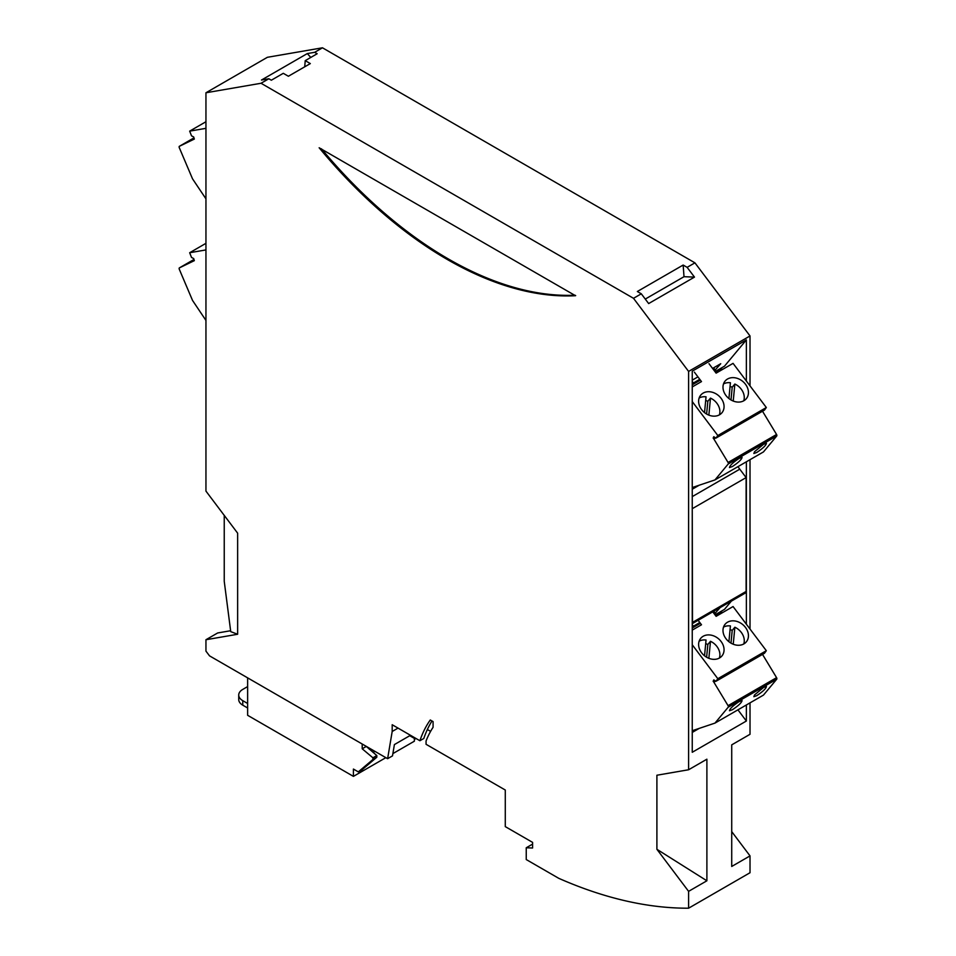 <?xml version="1.0" encoding="UTF-8"?>
<svg xmlns="http://www.w3.org/2000/svg" width="956" height="956" viewBox="0 0 956 956"><rect width="100%" height="100%" fill="white"/><g stroke="black" fill="none" stroke-linecap="round" stroke-linejoin="round"><path stroke-width="1.43" d="M205.946 249.922L189.67 252.731L191.523 257.439L193.698 258.562L194.331 260.653L179.429 267.859A1.374 0.801 -120 0 0 179.274 269.21L192.526 300.423L205.946 320.427M189.67 252.731L205.946 243.326M194.259 260.414L193.626 260.773M692.252 732.427L699.254 728.376M703.162 636.266A13.79 11.018 -140.2 0 1 712.555 635.501A13.79 11.018 -140.2 0 1 721.935 655.947A13.79 11.018 -140.2 0 1 719.521 657.979A13.79 11.018 -140.2 0 1 702.851 654.239A13.79 11.018 -140.2 0 1 700.748 638.297A13.79 11.018 -140.2 0 1 703.162 636.266M727.54 622.201A13.79 11.018 -140.2 0 1 741.557 623.671A13.79 11.018 -140.2 0 1 748.405 636.66A13.79 11.018 -140.2 0 1 746.313 641.87A13.79 11.018 -140.2 0 1 743.888 643.902A13.79 11.018 -140.2 0 1 727.229 640.173A13.79 11.018 -140.2 0 1 725.126 624.22A13.79 11.018 -140.2 0 1 727.54 622.201M712.758 611.864L716.128 616.333L733.061 606.546L766.33 650.701L717.825 678.712L692.252 644.762M698.131 620.301L701.501 624.77L692.252 630.112M739.179 701.549C733.061 705.612 729.822 708.683 729.476 710.75L732.344 709.758C738.474 705.683 741.701 702.612 742.059 700.545L739.179 701.549M692.252 624.686L693.016 625.654L692.252 626.574M705.695 643.687A13.79 11.018 -140.2 0 1 707.834 644.487L706.615 657.214M699.135 641.201A13.79 11.018 -140.2 0 1 706.054 640.006L704.548 655.792M766.33 650.701L764.477 653.271L715.972 681.281L713.797 679.895L713.164 681.258L713.857 682.178L715.697 681.114M713.164 681.258L714.61 680.421M715.972 681.281L717.825 678.712M719.976 611.995L722.796 612.473M720.358 612.509L715.399 615.365M723.513 627.124A13.79 11.018 -140.2 0 1 730.42 625.929L728.914 641.715M708.862 658.314L710.487 641.297A13.79 11.018 -140.2 0 1 719.378 658.051M710.487 641.297L707.834 644.487M762.518 654.406L776.571 677.661A1.374 0.801 60 0 1 776.726 679.19L763.474 695.096L714.968 723.106L728.221 707.189L776.726 679.19M713.857 682.178L728.066 705.671A1.374 0.801 60 0 1 728.221 707.189M730.073 629.61A13.79 11.018 -140.2 0 1 732.2 630.41L730.993 643.137M733.24 644.236L734.865 627.232L732.2 630.41M734.865 627.232A13.79 11.018 -140.2 0 1 743.756 643.986M754.595 694.857L753.842 696.685L756.722 695.681C762.84 691.606 766.079 688.547 766.437 686.48L763.557 687.472L754.595 694.857M692.252 730.731L714.968 723.106M692.252 489.233L699.254 485.194M703.162 393.083A13.79 11.018 -140.2 0 1 712.543 392.307A13.79 11.018 -140.2 0 1 721.935 412.765A13.79 11.018 -140.2 0 1 719.521 414.785A13.79 11.018 -140.2 0 1 702.851 411.056A13.79 11.018 -140.2 0 1 700.748 395.115A13.79 11.018 -140.2 0 1 703.162 393.083M727.54 379.006A13.79 11.018 -140.2 0 1 741.545 380.476A13.79 11.018 -140.2 0 1 748.405 393.466A13.79 11.018 -140.2 0 1 746.313 398.688A13.79 11.018 -140.2 0 1 743.888 400.719A13.79 11.018 -140.2 0 1 727.229 396.979A13.79 11.018 -140.2 0 1 725.114 381.038A13.79 11.018 -140.2 0 1 727.54 379.006M708.982 363.674L716.116 373.139L733.061 363.364L766.33 407.519L717.825 435.53L692.252 401.58M694.355 372.123L701.489 381.587L692.252 386.929M739.179 458.354C733.061 462.429 729.822 465.5 729.464 467.568L732.344 466.564C738.462 462.501 741.701 459.43 742.059 457.362L739.179 458.354M692.252 381.504L693.016 382.472L692.252 383.392M705.695 400.492A13.79 11.018 -140.2 0 1 707.822 401.305L706.615 414.032M699.135 398.007A13.79 11.018 -140.2 0 1 706.042 396.824L704.536 412.598M766.33 407.519L764.477 410.088L715.96 438.099L713.797 436.713L713.164 438.063L713.857 438.983L715.697 437.92M713.164 438.063L714.61 437.227M715.96 438.099L717.825 435.53M719.964 368.801L722.796 369.291M720.358 369.315L715.399 372.183M723.513 383.942A13.79 11.018 -140.2 0 1 730.42 382.747L728.914 398.533M708.862 415.119L710.487 398.114A13.79 11.018 -140.2 0 1 719.378 414.868M710.487 398.114L707.822 401.305M762.506 411.223L776.571 434.478A1.374 0.801 60 0 1 776.726 435.996L763.474 451.913L714.957 479.924L728.209 464.007L776.726 435.996M713.857 438.983L728.066 462.477A1.374 0.801 60 0 1 728.209 464.007M730.073 386.427A13.79 11.018 -140.2 0 1 732.2 387.228L730.993 399.955M733.24 401.054L734.853 384.037L732.2 387.228M734.853 384.037A13.79 11.018 -140.2 0 1 743.756 400.791M754.595 451.662L753.842 453.491L756.722 452.499C762.84 448.424 766.079 445.353 766.437 443.285L763.557 444.289L754.595 451.662M692.252 487.548L714.957 479.924M692.252 623.694L745.405 593.007A3.442 1.996 -120 0 0 746.122 591.429L746.122 477.594L739.777 469.169L692.252 496.618M692.252 623.479A3.442 1.996 -120 0 0 692.491 622.392L692.252 508.234M692.491 508.556L746.122 477.594M532.588 844.1L526.242 847.769L532.588 848.008L532.588 842.379L505.282 826.617L505.282 790.026L426.065 744.294L426.065 740.972A160.644 92.744 -120 0 1 433.08 727.289L433.08 721.601L430.272 719.988A167.539 96.723 -120 0 0 419.899 740.733L392.187 724.732L392.187 731.483L387.622 758.694L209.519 655.852L205.946 651.132L205.946 639.731L237.638 634.258L237.638 533.173L205.946 491.109L205.946 92.768L267.381 57.3L322.471 47.8L694.928 262.84L750.018 335.95L750.018 385.865M750.018 459.681L750.018 629.048M750.018 702.863L750.018 734.292L731.722 744.855L731.722 866.459L750.018 855.895L750.018 872.732L688.595 908.2A551.564 318.444 60 0 1 558.734 878.313L526.242 859.552L526.242 847.769M731.722 831.612L750.018 855.895M224.242 515.392L224.242 581.32L230.731 631.629L237.638 634.258M688.595 891.351L656.903 849.298L706.89 880.787L688.595 891.351L688.595 908.2M369.267 749.205L369.267 748.094M362.205 744.007L362.205 748.799L372.924 757.797L376.819 755.551L366.1 746.266M362.205 748.799L366.1 746.54M372.924 757.797L372.924 759.494L358.297 771.874L362.205 769.628L376.819 757.236L376.819 755.551M372.924 759.494L376.819 757.236M247.628 707.978L242.764 705.17A13.79 7.959 -0 0 1 238.725 699.541L238.725 695.036A13.79 7.959 -0 0 1 242.764 689.407L247.628 686.587M238.725 695.036A13.79 7.959 -0 0 0 242.764 700.664L247.628 703.485M416.075 738.522L415.334 738.94L410.459 736.132L410.459 735.307L394.398 744.581L392.498 755.873L387.622 758.694M750.018 335.95L688.595 371.418L688.595 769.759L656.903 775.232L656.903 849.298M688.595 371.418L633.505 298.308L641.297 293.803L648.658 303.566L694.486 277.109L687.125 267.345L694.928 262.84M205.946 92.768L261.036 83.268L633.505 298.308M575.476 295.715L319.149 147.774A378.457 218.506 60 0 0 575.476 295.715L575.679 295.595M688.595 769.759L706.89 759.195L706.89 880.787M746.361 381.014L746.361 339.93L692.252 371.167L692.252 752.276L746.361 721.027L746.361 704.978M746.361 624.196L746.361 461.796M374.872 751.332L373.055 752.384M415.932 738.438L415.334 738.94M358.297 771.874L353.421 769.066L353.421 776.38L247.628 715.303L247.628 677.864M205.946 639.731L217.657 632.968L230.623 630.733M353.421 776.38L385.842 757.666M392.88 753.603L414.366 741.199L414.366 738.379M431.993 720.979A167.539 96.723 -120 0 0 423.807 738.486L419.899 740.733M430.606 731.376L427.368 729.5M398.031 728.102L392.187 731.483M746.361 721.027L737.936 709.842M715.016 614.851L724.493 609.378L731.376 601.109M715.004 371.669L724.481 366.196L746.361 339.93M739.872 469.312L737.936 466.659M712.567 368.43L720.728 363.722L714.407 370.868M699.78 379.317L692.252 383.667M692.252 380.153L697.94 376.867M692.252 384.802L700.378 380.106M715.1 370.474L713.785 367.725M714.419 614.063L720.167 607.574M699.792 622.511L692.252 626.861M692.252 627.996L700.39 623.3M715.1 613.668L713.917 611.183M314.667 52.305L307.306 53.572L261.478 80.029L268.839 78.762L271.349 80.208L283.287 73.313L288.377 76.253L310.318 63.586L305.227 60.646L317.165 53.751L314.667 52.305L322.471 47.8M261.036 83.268L268.839 78.762M641.297 293.803L637.341 291.508L683.158 265.051L684.006 276.702L694.486 277.109M307.306 53.572L310.772 57.444M304.737 66.812L305.227 60.646M687.125 267.345L683.158 265.051M645.276 299.073L684.006 276.702M575.022 295.213A378.457 218.506 60 0 1 321.479 148.837M205.946 128.331L189.67 131.139L191.523 135.848L193.698 136.971L194.331 139.062L179.429 146.268A1.374 0.801 -120 0 0 179.274 147.618L192.526 178.832L205.946 198.836M189.67 131.139L205.946 121.735M194.259 138.823L193.638 139.182M193.972 259.47L179.429 267.859L193.972 259.47M728.066 705.671L776.571 677.661M728.066 462.477L776.571 434.478M746.122 591.429L692.491 622.392M242.764 705.17L242.764 700.664M193.972 137.879L179.429 146.268L193.972 137.879"/></g></svg>
